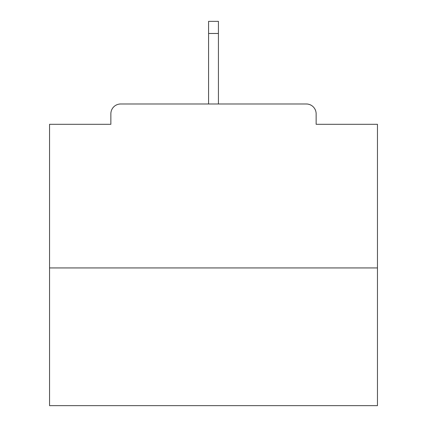 <?xml version="1.0" encoding="UTF-8"?>
<svg xmlns="http://www.w3.org/2000/svg" width="427" height="427" viewBox="0 0 427 427"><rect width="100%" height="100%" fill="white"/><g stroke="black" fill="none" stroke-linecap="round" stroke-linejoin="round"><path stroke-width="0.64" d="M316.135 124.31L316.135 113.817L316.135 124.31L377.452 124.31L377.452 405.65L49.548 405.65L49.548 124.31L110.865 124.31L110.865 113.817L110.865 124.31M377.452 267.932L49.548 267.932M316.135 113.817A9.837 9.837 0 0 0 306.298 103.98L120.702 103.98A9.837 9.837 0 0 0 110.865 113.817M306.298 103.98L264.655 103.98M162.345 103.98L120.702 103.98M218.421 33.482L208.579 33.482L208.579 21.35L218.421 21.35L218.421 103.98M208.579 33.482L208.579 103.98"/></g></svg>
